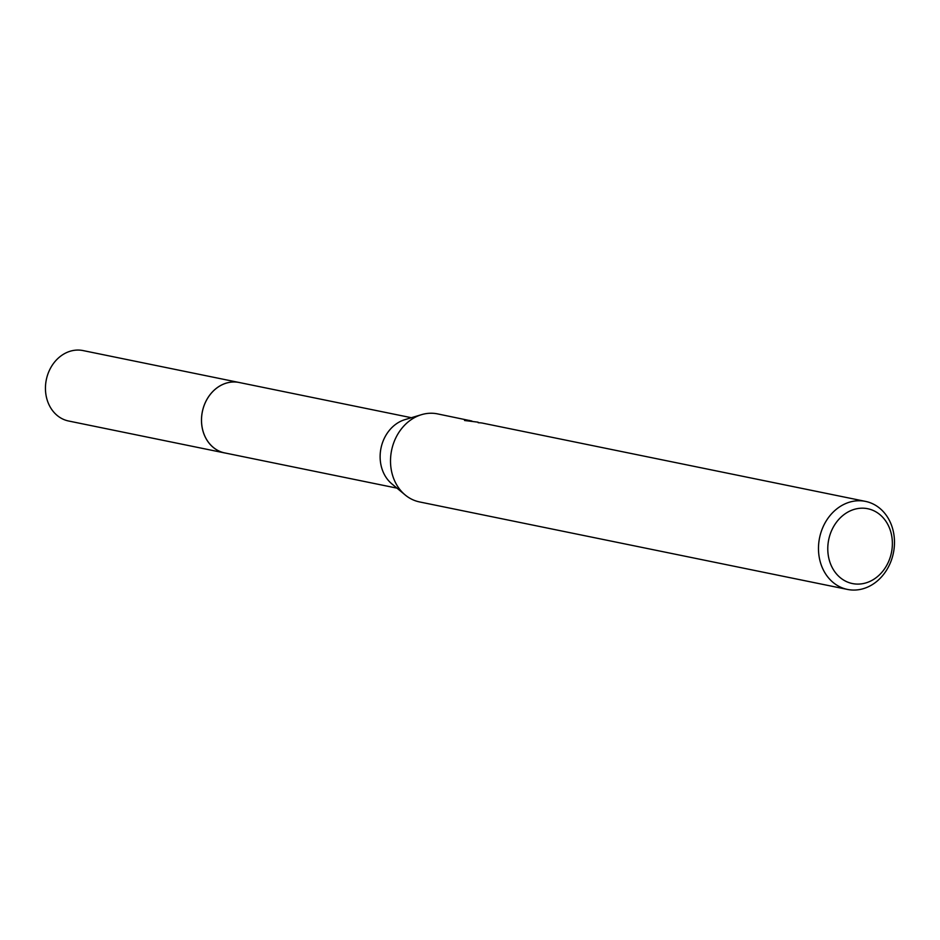 <?xml version="1.0" encoding="UTF-8"?>
<svg xmlns="http://www.w3.org/2000/svg" width="940" height="940" viewBox="0 0 940 940"><rect width="100%" height="100%" fill="white"/><g stroke="black" fill="none" stroke-linecap="round" stroke-linejoin="round"><path stroke-width="1.41" d="M396.986 488.142L224.707 452.916A35.943 30.151 -78.4 0 1 222.322 452.305A35.943 30.151 -78.4 0 1 202.699 410.228A35.943 30.151 -78.4 0 1 239.113 382.486A35.967 30.162 -78.4 0 1 240.147 382.697M225.436 453.068A35.955 30.162 -78.4 0 1 222.298 452.316A35.955 30.162 -78.4 0 1 202.782 409.781A35.955 30.162 -78.4 0 1 239.841 382.639M847.481 589.427A44.932 37.682 -78.4 0 1 844.484 588.663A44.932 37.682 -78.4 0 1 819.962 536.059A44.932 37.682 -78.4 0 1 865.482 501.384A44.932 37.682 -78.4 0 1 868.478 502.148A44.932 37.682 -78.4 0 1 893 554.753A44.932 37.682 -78.4 0 1 847.481 589.427L419.51 501.925A44.932 37.682 -78.4 0 1 416.514 501.149A44.932 37.682 -78.4 0 1 405.14 494.934A44.932 37.682 -78.4 0 1 391.592 450.354A44.932 37.682 -78.4 0 1 421.555 414.657A44.932 37.682 -78.4 0 1 437.511 413.882L471.904 421.026M865.482 501.384L482.161 423.047A44.932 37.682 101.6 0 0 478.155 422.706L480.575 422.847M870.275 509.374A38.188 32.031 -78.4 0 1 890.721 555.599A38.188 32.031 -78.4 0 1 849.877 582.906A38.188 32.031 -78.4 0 1 829.433 536.681A38.188 32.031 -78.4 0 1 870.275 509.374M478.049 422.166L464.56 420.509L469.507 420.427M405.14 494.934L391.827 483.853A35.943 30.151 -78.4 0 1 380.994 448.18A35.943 30.151 -78.4 0 1 404.964 419.628L421.555 414.657M225.741 453.127A35.967 30.162 -78.4 0 1 224.695 452.939L68.644 421.014A35.943 30.151 -78.4 0 1 47 376.893A35.943 30.151 -78.4 0 1 83.049 350.573L411.379 417.713M224.695 452.939A35.967 30.162 -78.4 0 1 203.04 408.794A35.967 30.162 -78.4 0 1 239.101 382.463"/></g></svg>
